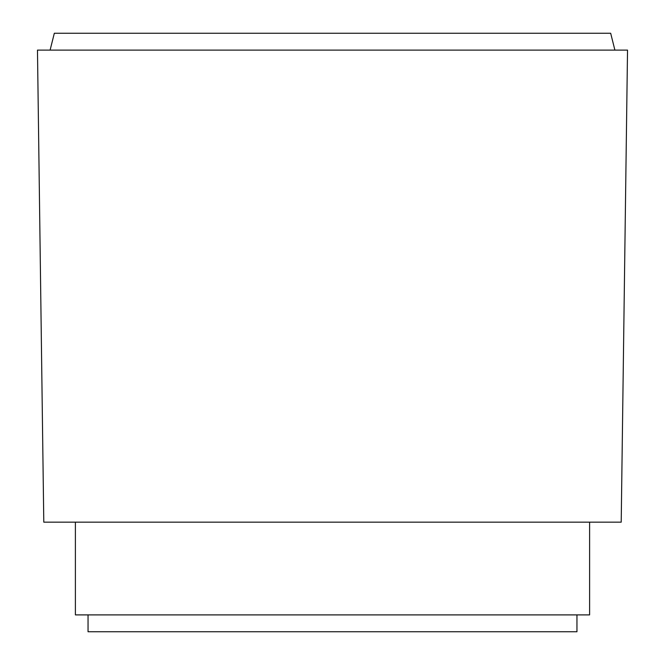 <?xml version="1.0" encoding="UTF-8"?>
<svg xmlns="http://www.w3.org/2000/svg" width="665" height="665" viewBox="0 0 665 665"><rect width="100%" height="100%" fill="white"/><g stroke="black" fill="none" stroke-linecap="round" stroke-linejoin="round"><path stroke-width="1" d="M576.954 614.892L576.954 631.75L88.046 631.75L88.046 614.892M589.606 522.158L589.606 614.892L75.394 614.892L75.394 522.158M43.79 522.158L37.473 50.108L627.527 50.108L621.21 522.158L43.79 522.158M50.108 50.108L54.322 33.25L610.678 33.25L614.892 50.108"/></g></svg>
